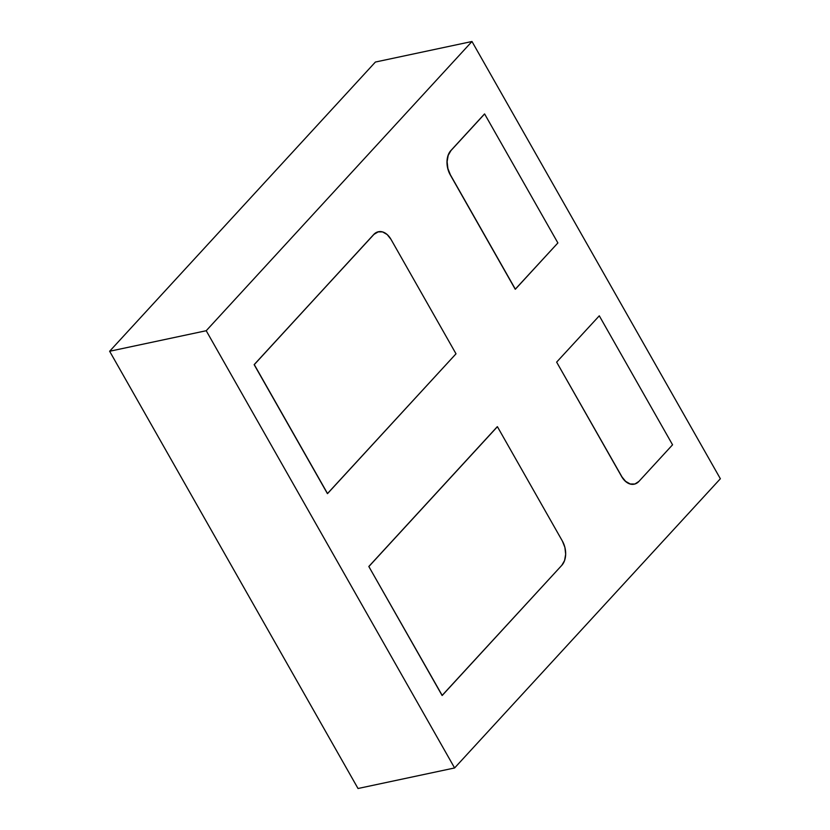 <?xml version="1.0" encoding="UTF-8"?>
<svg xmlns="http://www.w3.org/2000/svg" width="830" height="830" viewBox="0 0 830 830"><rect width="100%" height="100%" fill="white"/><g stroke="black" fill="none" stroke-linecap="round" stroke-linejoin="round"><path stroke-width="1.25" d="M206.214 330.724L471.98 41.5L720.367 478.744L454.601 767.958L206.214 330.724L454.601 767.958L358.021 788.5L109.633 351.256L206.214 330.724L109.633 351.256L375.399 62.043L471.98 41.5L206.214 330.724M497.274 426.703L368.821 566.496L442.089 695.478L368.821 566.496L442.089 695.478L561.827 565.303L564.587 560.509L565.666 554.222L564.898 547.406L562.398 541.087A17.689 11.817 -102 0 1 561.827 565.303L442.224 695.457L368.821 566.496L497.274 426.703M378.428 231.746L373.749 234.485L254.146 364.64L327.425 493.622L254.146 364.64L373.874 234.465A17.689 11.817 -102 0 1 378.48 231.736A17.689 11.817 -102 0 1 391.013 239.393L387.174 234.548L382.568 231.912L377.899 231.881L373.874 234.465L254.146 364.64L327.425 493.622L456.012 353.808L391.013 239.393L456.012 353.808L327.549 493.591L254.281 364.609L373.749 234.485A17.689 11.817 78 0 1 378.345 231.757A17.689 11.817 78 0 1 378.387 231.757M484.481 113.98L450.825 150.614L448.065 155.407L446.986 161.694L447.744 168.521L450.244 174.829L515.233 289.245L450.368 174.798A17.689 11.817 -102 0 1 450.949 150.583L484.481 113.98M634.296 484.16L634.172 484.191A17.689 11.817 78 0 0 634.182 484.181A17.689 11.817 78 0 1 621.629 476.524L625.602 481.338L630.209 483.983L634.877 484.014L638.893 481.431A17.689 11.817 -102 0 1 634.296 484.16A17.689 11.817 -102 0 1 621.753 476.503L556.639 362.119L599.291 315.815L556.639 362.119L599.291 315.815L672.559 444.797L638.893 481.431L672.559 444.797L599.291 315.815L556.639 362.119L621.629 476.524L625.467 481.369L630.074 484.004L634.743 484.035M471.98 41.5L375.399 62.043L109.633 351.256L358.021 788.5L454.601 767.958L720.367 478.744L471.98 41.5M557.885 242.941L484.616 113.949L450.825 150.614A17.689 11.817 78 0 0 450.244 174.829L515.233 289.245L557.885 242.941L484.616 113.949L450.949 150.583L448.19 155.386L447.111 161.674L447.878 168.49L450.368 174.798L515.368 289.214L557.885 242.941M562.398 541.087L497.409 426.682L368.945 566.465L497.409 426.682L562.398 541.087"/></g></svg>

